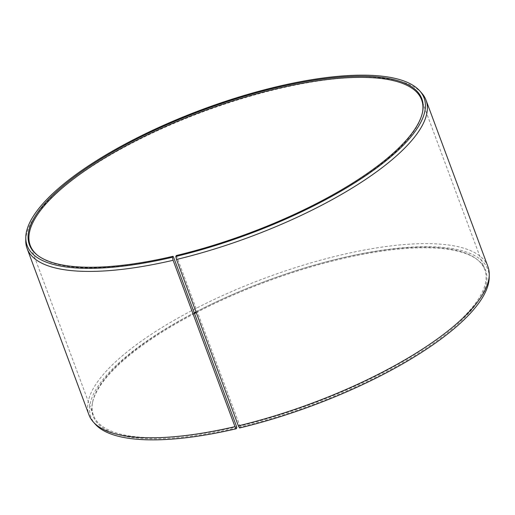 <?xml version="1.0" encoding="UTF-8"?>
<svg xmlns="http://www.w3.org/2000/svg" width="515" height="515" viewBox="0 0 515 515"><rect width="100%" height="100%" fill="white"/><g stroke="black" fill="none" stroke-linecap="round" stroke-linejoin="round"><path stroke-width="0.39" stroke-dasharray="2.58 1.93" d="M176.349 255.517L239.945 425.944A208.794 65.559 -20.4 0 0 484.769 269.635A208.794 65.559 -20.4 0 0 476.806 259.245A208.794 65.559 -20.4 0 0 338.201 258.884A208.794 65.559 -20.4 0 0 196.009 311.955M194.271 312.863A208.794 65.559 -20.4 0 0 92.61 402.125A208.794 65.559 -20.4 0 0 93.376 415.193A208.794 65.559 -20.4 0 0 236.617 426.729M37.788 255.479A208.794 65.559 -20.4 0 0 38.194 255.794A208.794 65.559 -20.4 0 0 173.471 256.934M421.772 93.157A212.811 66.821 -20.4 0 0 276.639 89.204A212.811 66.821 -20.4 0 0 25.75 240.441M487.898 266.519A212.811 66.821 -20.4 0 0 338.51 255.562A212.811 66.821 -20.4 0 0 88.973 414.878M489.211 277.501A211.755 66.493 -20.4 0 0 339.218 258.562A211.755 66.493 -20.4 0 0 95.146 424.051M239.945 425.944L240.132 427.025A209.347 65.733 -20.4 0 0 432.96 343.64A209.347 65.733 -20.4 0 0 477.624 259.875A209.347 65.733 -20.4 0 0 338.651 259.521A209.347 65.733 -20.4 0 0 196.26 312.637M194.528 313.545A209.347 65.733 -20.4 0 0 92.404 403.142A209.347 65.733 -20.4 0 0 236.797 427.81M240.132 427.025L239.565 427.984M176.799 256.148A208.794 65.559 -20.4 0 0 422.39 112.914A208.794 65.559 -20.4 0 0 422.487 112.405M93.376 415.193L30.231 245.404M38.194 255.794L37.376 255.157M92.61 402.125L92.404 403.142M476.806 259.245L477.624 259.875M422.39 112.914L422.596 111.897M484.769 269.635L421.624 99.839"/><path stroke-width="0.77" d="M196.009 311.955A208.794 65.559 -20.4 0 0 194.271 312.863M173.471 256.934L236.617 426.729L236.797 427.81L236.192 428.783L234.975 426.639L173.104 260.275L172.409 257.275L173.014 256.303L173.471 256.934M422.487 112.405A208.794 65.559 -20.4 0 0 421.624 99.839A208.794 65.559 -20.4 0 0 275.055 89.095A208.794 65.559 -20.4 0 0 30.231 245.404A208.794 65.559 -20.4 0 0 37.788 255.479M238.361 425.834A212.811 66.821 -20.4 0 0 489.25 274.598L489.211 277.501A211.755 66.493 -20.4 0 1 239.565 427.984L238.361 425.834L176.491 259.47L175.782 256.476L176.349 255.517A209.347 65.733 -20.4 0 0 422.596 111.897A209.347 65.733 -20.4 0 0 274.868 88.014A209.347 65.733 -20.4 0 0 82.04 171.398A209.347 65.733 -20.4 0 0 37.376 255.157A209.347 65.733 -20.4 0 0 173.014 256.303M175.782 256.476A211.755 66.493 -20.4 0 0 419.854 90.988A211.755 66.493 -20.4 0 0 275.435 87.048A211.755 66.493 -20.4 0 0 25.789 237.537A211.755 66.493 -20.4 0 0 172.409 257.275M176.491 259.47A212.811 66.821 -20.4 0 0 426.027 100.155A212.811 66.821 -20.4 0 0 421.772 93.157L419.854 90.988M489.25 274.598A212.811 66.821 -20.4 0 0 487.898 266.519L426.027 100.155M196.26 312.637A209.347 65.733 -20.4 0 0 194.528 313.545M25.789 237.537L25.75 240.441A212.811 66.821 -20.4 0 0 27.102 248.513L88.973 414.878A212.811 66.821 -20.4 0 0 93.228 421.882L95.146 424.051A211.755 66.493 -20.4 0 0 236.192 428.783M93.228 421.882A212.811 66.821 -20.4 0 0 234.975 426.639M27.102 248.513A212.811 66.821 -20.4 0 0 173.104 260.275"/></g></svg>
